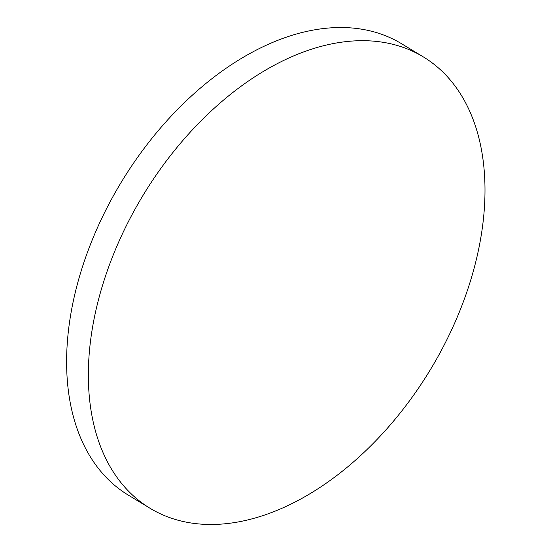 <?xml version="1.0" encoding="UTF-8"?>
<svg xmlns="http://www.w3.org/2000/svg" width="552" height="552" viewBox="0 0 552 552"><rect width="100%" height="100%" fill="white"/><g stroke="black" fill="none" stroke-linecap="round" stroke-linejoin="round"><path stroke-width="0.83" d="M423.26 56.863L401.511 43.698A263.828 168.043 121.2 0 0 280.195 39.399A263.828 168.043 121.2 0 0 67.199 344.31A263.828 168.043 121.2 0 0 128.333 495.137L150.082 508.302A263.828 168.043 121.2 0 0 271.391 512.601A263.828 168.043 121.2 0 0 467.868 289.007A263.828 168.043 121.2 0 0 423.26 56.863A263.828 168.043 121.2 0 0 301.951 52.564A263.828 168.043 121.2 0 0 105.473 276.159A263.828 168.043 121.2 0 0 150.082 508.302"/></g></svg>
